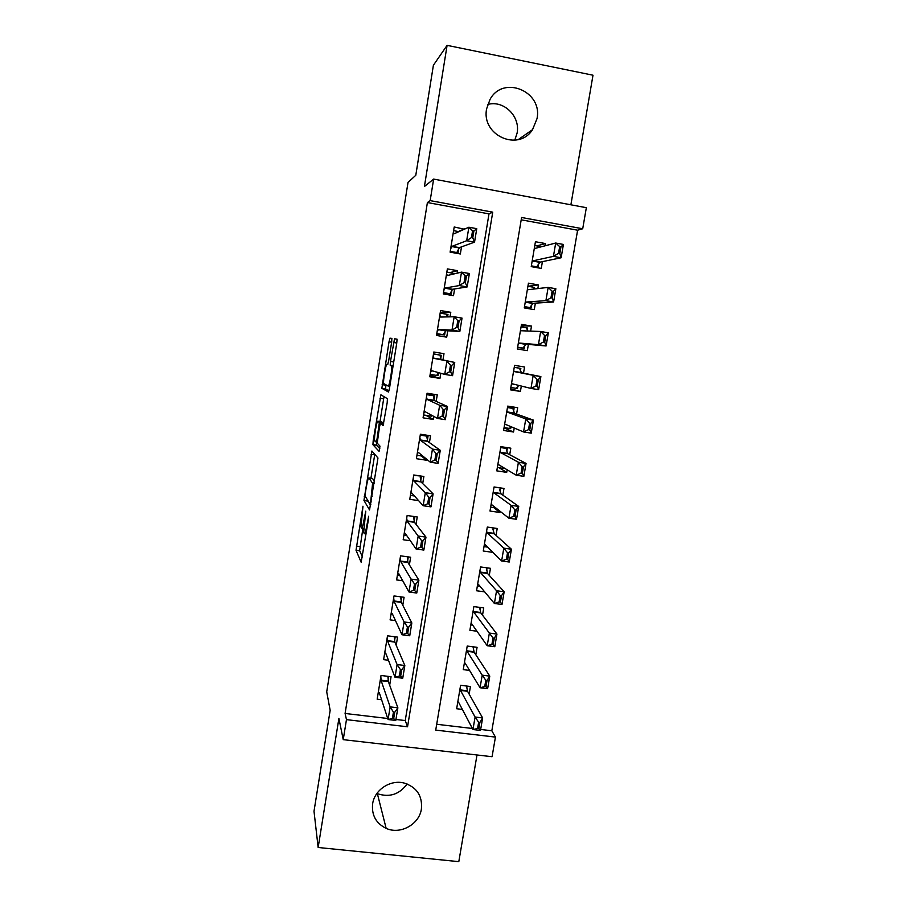 <?xml version="1.0" encoding="UTF-8"?>
<svg xmlns="http://www.w3.org/2000/svg" width="907" height="907" viewBox="0 0 907 907"><rect width="100%" height="100%" fill="white"/><g stroke="black" fill="none" stroke-linecap="round" stroke-linejoin="round"><path stroke-width="1.36" d="M362.97 506.208L356.02 550.277L361.156 562.249L368.469 519.269L368.661 516.242L367.188 523.622C365.952 530.788 364.988 534.121 364.274 533.645L363.696 532.318L365.77 511.174L364.308 518.294C363.117 525.278 362.176 528.543 361.496 528.101L360.952 526.865L362.97 506.208M487.705 104.475C503.68 99.838 520.505 116.345 517.092 133.102L514.791 140.2M486.64 108.772C481.05 135.324 518.43 152.104 532.534 129.656L536.989 118.715C542.964 91.403 503.283 74.748 490.075 99.328L486.64 108.772M407.118 783.965C399.409 794.453 389.488 797.695 377.369 793.67L376.904 793.466M372.641 803.761C371.473 815.121 375.986 823.318 386.155 828.374C400.293 834.916 419.329 824.406 421.404 808.976C422.537 795.813 416.755 787.163 404.068 783.024C390.395 779.396 374.557 789.827 372.641 803.761M391.654 342.188L391.869 338.413L389.976 338.164L389.024 341.758L381.858 388.298L388.479 392.028L389.477 388.4L396.767 343.005L397.073 339.263L394.522 338.764L390.475 361.496L390.18 365.215L391.643 366.224C392.391 369.115 389.216 387.232 388.162 386.076L383.638 383.502C382.947 380.793 385.94 363.424 386.972 364.274L387.686 364.512L388.65 360.929L391.654 342.188M430.167 200.617L433.637 179.087L586.341 207.692L582.713 228.757L521.593 217.487L435.723 730.101L495.437 737.096L492.07 756.71L343.231 739.659L346.463 719.636L407.538 726.79L492.739 212.159L430.167 200.617L427.401 202.544L345.091 713.469L346.463 719.636M343.231 739.659L338.901 718.435L318.153 847.489L314.003 811.266L330.159 710.34L326.713 691.837L408.025 182.432L415.791 175.278L433.399 65.259L447.094 45.35L424.408 186.525L433.637 179.087M371.915 451.017L363.945 500.426L369.546 509.949L377.97 458.012L371.915 451.017M373.185 440.768L380.906 394.806L387.414 398.706L387.176 402.765L383.094 425.587L380.475 423.388L379.523 426.812L377.221 443.149L379.976 446.131L379.081 451.335L372.924 444.713L373.185 440.768L375.101 441.063M570.888 204.789L592.997 75.213L447.094 45.35M318.153 847.489L458.806 861.65L477.003 754.987M545.084 245.797L545.47 243.564L537.103 245.808M545.47 243.564L535.436 241.738L531.23 266.624L541.264 268.415L542.409 261.647M537.84 288.573L538.463 284.934L527.976 286.272M538.463 284.934L528.441 283.177L524.269 307.927L534.268 309.65L535.379 303.142M530.64 331.112L531.491 326.078L521.242 325.885M531.491 326.078L521.491 324.377L517.341 348.991L527.33 350.669L528.384 344.411M521.332 386.042L520.414 391.45L510.618 388.82M523.509 373.174L524.552 367.006L514.575 365.351L510.448 389.84L520.414 391.45M514.224 428.036L513.543 432.015L504.031 427.877M516.582 414.057L517.659 407.708L507.705 406.109L503.589 430.462L513.543 432.015M507.149 469.781L506.707 472.366L499.122 467.751M509.7 454.713L510.811 448.183L500.868 446.652L496.775 470.858L506.707 472.366M500.12 511.299L499.916 512.489L493.737 507.603M502.852 495.165L503.986 488.442L494.066 486.957L489.995 511.049L499.916 512.489M496.038 535.379L497.206 528.486L487.297 527.058L483.261 551.014L492.909 552.374M489.258 575.389L490.46 568.315L480.574 566.943L476.549 590.763L484.689 591.863M482.524 615.173L483.748 607.917L473.873 606.602L469.883 630.297L476.969 631.227M475.812 654.741L477.071 647.315L467.218 646.056L463.25 669.627L469.554 670.42M389.681 685.193L391.064 676.724L381.031 675.488L377.165 699.184L381.586 699.716M396.212 645.319L397.561 637.111L387.504 635.818L383.616 659.65L388.457 660.251M402.787 605.218L404.08 597.282L394.012 595.933L390.101 619.889L395.475 620.592M409.386 564.902L410.644 557.238L400.554 555.832L396.62 579.924L402.731 580.752M416.03 524.359L417.243 516.967L407.13 515.516L403.184 539.733L410.338 540.742M422.707 483.601L423.875 476.481L413.751 474.973L409.771 499.326L418.592 500.619M429.43 442.605L430.542 435.779L420.395 434.215L416.404 458.693L426.539 460.234L426.698 459.259M436.188 401.393L437.253 394.851L427.084 393.219L423.07 417.844L433.229 419.431L433.727 416.392M442.967 359.943L443.999 353.696L433.807 352.007L429.771 376.768L439.952 378.412L440.791 373.276M450.031 316.849L450.779 312.303L440.575 310.568L436.505 335.454L446.709 337.166L447.752 330.794M457.196 273.166L457.593 270.694L447.366 268.891L443.285 293.925L453.5 295.682L454.6 288.959M345.091 713.469L387.731 718.491M395.951 719.466L405.236 720.555L488.998 213.882L427.401 202.544M464.395 229.21L454.203 226.988L450.099 252.157L460.337 253.983L461.504 246.874M480.676 729.455L491.832 730.77L577.612 230.208L521.208 219.811M436.698 724.274L472.4 728.48M469.146 694.104L470.438 686.508L460.597 685.295L456.652 708.741L462.366 709.421M577.612 230.208L582.713 228.757M491.832 730.77L495.437 737.096M405.236 720.555L407.538 726.79M488.998 213.882L492.739 212.159M426.539 460.234L421.347 455.938M433.229 419.431L425.882 415.304M439.952 378.412L430.02 375.271M450.779 312.303L440.212 312.768M457.593 270.694L450.053 272.576M464.452 228.847L458.386 231.546M362.902 528.305L359.648 550.685L362.415 556.955M367.584 500.097L370.612 505.925M374.772 454.282L370.929 478.216M365.306 493.227L365.113 496.072L370.033 504.099L370.68 501.843L372.584 483.295L368.968 477.921C368.253 477.785 367.312 481.152 366.145 488.023L365.306 493.227M372.414 478.431L374.591 481.118M379.239 426.426L379.863 422.492M380.022 421.551L383.661 398.797L379.988 398.218M384.069 396.699L383.661 398.797M379.806 448.636L376.598 445.269L372.924 444.713M377.868 421.211C376.904 419.873 373.888 437.514 374.602 440.314L376.133 442.117L377.063 438.773L379.353 422.56L377.868 421.211L381.45 421.766M383.139 423.807L383.037 422.991L379.285 422.401M381.575 421.789L383.037 422.991M376.711 442.208L376.598 445.269M385.883 384.942L385.611 389.035L388.99 390.838M458.738 702.517L457.718 702.403M467.105 686.1L466.833 687.699M478.647 722.244L477.57 728.514L478.839 728.661L479.905 722.391L478.647 722.244L475.087 717.029L482.637 717.936L480.506 730.43L472.955 729.534L475.087 717.029L460.495 690.431L460.076 688.402M479.905 722.391L482.637 717.936L467.513 691.225L466.527 686.021M457.786 701.995L458.523 702.12L472.955 729.534L477.57 728.514M478.839 728.661L480.506 730.43M378.208 692.778L379.364 692.914M388.173 679.774L388.718 676.429M380.827 676.758L381.167 680.703L390.146 706.882L397.867 707.811L395.781 720.441L388.071 719.534L379.239 692.517L378.253 692.517M393.434 712.108L392.391 718.469L393.672 718.616L394.726 712.267L393.434 712.108L390.146 706.882L388.071 719.534L392.391 718.469M387.89 676.327L388.366 681.588L397.867 707.811L394.726 712.267M395.781 720.441L393.672 718.616M465.631 663.935L464.237 663.765M473.737 646.895L473.42 648.8M485.801 680.25L484.723 686.565L485.993 686.712L487.059 680.409L485.801 680.25L482.207 675.171L489.78 676.123L487.626 688.685L480.064 687.755L482.207 675.171L467.094 651.317L466.663 649.401M487.059 680.409L489.78 676.123L474.168 652.224L473.012 646.793M464.35 663.062L465.11 663.074L480.064 687.755L484.723 686.565M485.993 686.712L487.626 688.685M472.694 625.172L470.79 624.923M480.404 607.475L480.03 609.708M492.989 638.006L491.911 644.367L493.181 644.526L494.258 638.177L492.989 638.006L489.361 633.075L496.945 634.072L494.791 646.714L487.206 645.739L489.361 633.075L473.726 611.998L473.273 610.184M494.258 638.177L496.945 634.072L480.812 612.939L479.565 607.384M470.96 623.925L471.731 623.823L487.206 645.739L491.911 644.367M493.181 644.526L494.791 646.714M479.962 586.228L477.377 585.877M487.104 567.85L486.674 570.39M500.233 595.536L499.145 601.919L500.415 602.089L501.503 595.706L500.233 595.536L496.56 590.74L504.167 591.772L501.99 604.493L494.394 603.472L496.56 590.74L480.404 572.476L479.928 570.764M501.503 595.706L504.167 591.772L487.501 573.451L486.367 567.737M477.592 584.573L478.397 584.357L494.394 603.472L499.145 601.919M500.415 602.089L501.99 604.493M487.581 547.125L483.998 546.615M493.85 527.999L493.363 530.867M507.512 552.805L506.412 559.234L507.693 559.415L508.782 552.987L507.512 552.805L503.804 548.157L511.423 549.234L509.235 562.023L501.628 560.957L503.804 548.157L487.104 532.726L486.617 531.128M508.782 552.987L511.423 549.234L494.224 533.747L492.886 529.098L493.589 527.965M484.27 545.016L485.086 544.676L501.628 560.957L506.412 559.234M507.693 559.415L509.235 562.023M384.579 653.72L386.008 653.902M394.624 640.376L395.203 636.805M387.244 637.417L387.618 641.17L397.096 664.548L404.828 665.511L402.742 678.221L395.01 677.268L385.679 653.051L384.659 653.267M400.418 669.627L399.363 676.021L400.656 676.18L401.71 669.797L400.418 669.627L397.096 664.548L395.01 677.268L399.363 676.021M394.262 636.691L394.84 642.088L404.828 665.511L401.71 669.797M402.742 678.221L400.656 676.18M390.985 614.458L392.765 614.685M401.109 600.763L401.722 596.965M393.695 597.872L394.103 601.42L404.091 621.953L411.835 622.973L409.737 635.762L401.982 634.764L392.153 613.37L391.098 613.801M407.436 626.907L406.381 633.324L407.685 633.494L408.74 627.066L407.436 626.907L404.091 621.953L401.982 634.764L406.381 633.324M400.701 596.987L401.336 602.384L411.835 622.973L408.74 627.066M409.737 635.762L407.685 633.494M397.436 574.981L399.681 575.287M407.628 560.945L408.286 556.909M400.18 558.111L400.633 561.456L411.12 579.12L418.887 580.174L416.767 593.042L409 591.999L398.672 573.473L397.572 574.131M414.51 583.927L413.445 590.389L414.737 590.559L415.803 584.097L414.51 583.927L411.12 579.12L409 591.999L413.445 590.389M407.436 556.796L407.878 562.465L418.887 580.174L415.803 584.097M416.767 593.042L414.737 590.559M403.91 535.289L406.846 535.708M414.182 520.901L414.873 516.627M406.71 518.135L407.186 521.276L418.184 536.037L425.973 537.137L423.841 550.073L416.064 548.984L405.214 533.361L404.08 534.246M421.619 540.697L420.542 547.193L421.846 547.375L422.911 540.878L421.619 540.697L418.184 536.037L416.064 548.984L420.542 547.193M414.59 516.593L413.717 517.704L414.442 522.319L425.973 537.137L422.911 540.878M423.841 550.073L421.846 547.375M495.8 507.909L490.653 507.149M499.836 487.819L493.998 487.342M516.106 510.017L514.836 509.836L513.725 516.298L515.006 516.48L516.106 510.017L518.725 506.446L516.525 519.314L508.895 518.203L511.095 505.324L518.725 506.446L500.981 493.827L499.587 489.463L500.562 488.317L500.086 491.14M514.836 509.836L511.095 505.324L493.85 492.773L493.329 491.277M490.982 505.244L491.821 504.78L508.895 518.203L513.725 516.298M515.006 516.48L516.525 519.314M413.683 475.359L420.95 476.05M410.418 495.392L414.442 495.982M420.769 480.642L421.449 476.515L420.258 477.479M413.263 477.944L413.785 480.88L425.304 492.694L433.104 493.85L430.961 506.866L423.161 505.732L411.801 493.023L410.622 494.134M428.762 497.206L427.685 503.748L428.988 503.929L430.065 497.399L428.762 497.206L425.304 492.694L423.161 505.732L427.685 503.748M420.281 477.331L421.052 481.957L433.104 493.85L430.065 497.399M430.961 506.866L428.988 503.929M504.02 467.91L503.918 468.477L497.353 467.479M504.677 447.23L507.285 448.58L500.709 447.559M523.475 466.799L522.194 466.606L521.083 473.103L522.364 473.295L523.475 466.799L526.06 463.42L523.849 476.356L516.219 475.2L518.419 462.253L526.06 463.42L507.773 453.693L506.333 449.623L507.285 448.58L506.843 451.187M522.194 466.606L518.419 462.253L500.63 452.593L500.097 451.21M497.728 465.257L498.589 464.667L516.219 475.2L521.083 473.103M503.918 468.477L503.408 467.547M522.364 473.295L523.849 476.356M420.247 435.133L428.025 436.335L426.222 435.111M416.959 455.269L422.957 456.187M427.39 440.167L428.025 436.335L426.846 437.208M419.862 437.537L420.406 440.258L432.458 449.101L440.269 450.303L438.115 463.386L430.303 462.207L418.422 452.468L417.197 453.806M435.961 453.466L434.872 460.042L436.176 460.234L437.265 453.659L435.961 453.466L432.458 449.101L430.303 462.207L434.872 460.042M426.868 437.072L427.696 441.38L440.269 450.303L437.265 453.659M438.115 463.386L436.176 460.234M510.97 426.8L510.664 428.626L504.077 427.582M507.648 406.415L514.042 408.615L507.455 407.56M530.89 423.331L529.609 423.127L528.486 429.657L529.767 429.861L530.89 423.331L533.441 420.134L531.23 433.149L523.566 431.947L525.788 418.921L533.441 420.134L514.598 413.343L513.101 409.567L514.042 408.615L513.634 411.018M529.609 423.127L525.788 418.921L507.444 412.197L506.888 410.928M504.507 425.043L505.403 424.34L523.566 431.947L528.486 429.657M510.664 428.626L509.915 427.934L511.06 426.709M529.767 429.861L531.23 433.149M426.846 394.681L434.634 395.928L428.977 393.525M423.546 414.941L431.324 416.154L431.483 415.179M434.056 399.465L434.634 395.928L433.467 396.722M430.78 414.794L431.324 416.154M426.483 396.903L427.084 399.409L439.657 405.259L447.48 406.495L445.314 419.669L437.491 418.433L425.077 411.687L423.818 413.263M443.194 409.454L442.106 416.075L443.41 416.279L444.498 409.669L443.194 409.454L439.657 405.259L437.491 418.433L442.106 416.075M433.489 396.597L434.374 400.577L447.48 406.495L444.498 409.669M445.314 419.669L443.41 416.279M517.784 386.507L517.443 388.547L510.845 387.482M514.258 367.244L520.845 368.435L514.246 367.346M538.339 379.602L537.057 379.387L535.935 385.963L537.216 386.178L538.339 379.602L540.878 376.598L538.645 389.681L530.969 388.434L533.203 375.328L540.878 376.598L521.468 372.766L519.915 369.296L520.845 368.435L520.471 370.634M537.057 379.387L533.203 375.328L514.303 371.587L513.725 370.43M521.264 372.55L514.088 371.348L521.264 372.55M511.333 384.625L512.24 383.797L530.969 388.434L535.935 385.963M517.443 388.547L516.707 387.788L518.815 385.418M537.216 386.178L538.645 389.681M433.478 354.025L441.29 355.306L433.512 353.866M430.156 374.376L437.956 375.645L438.444 372.652M440.757 358.537L441.29 355.306L440.133 356.009M438.466 372.607L437.061 374.784L437.956 375.645M433.149 356.043L433.784 358.344L454.736 362.437L452.559 375.679L444.713 374.41L431.766 370.691L430.462 372.505M450.473 365.192L449.373 371.847L450.688 372.063L451.777 365.408L450.473 365.192L446.89 361.145L444.713 374.41L449.373 371.847M440.156 355.895L441.097 359.546L454.736 362.437L451.777 365.408M452.559 375.679L450.688 372.063M517.58 347.574L524.257 348.265L517.648 347.154M527.795 330.998L526.729 328.504L527.67 328.039L521.06 326.917M527.67 328.039L527.341 330.035M524.643 345.986L524.257 348.265L523.668 347.12L526.298 344.229L546.093 345.964L538.418 344.671L540.651 331.486L521.196 330.749L520.595 329.706M544.551 335.397L540.651 331.486L548.35 332.801L546.093 345.964L544.71 342.222L545.833 335.613L544.551 335.397L543.418 342.007L544.71 342.222M518.18 343.98L519.121 343.027L538.418 344.671L543.418 342.007M545.833 335.613L548.35 332.801M440.156 313.13L447.967 314.457L447.57 316.906M436.709 334.23L444.623 334.91L445.167 331.577M436.811 333.606L444.623 334.91L443.738 333.969L445.825 330.692L459.849 331.429L451.992 330.114L438.5 329.456L437.151 331.508M457.786 320.659L456.686 327.359L458.001 327.586L459.101 320.885L457.786 320.659L454.18 316.77L462.037 318.108L459.849 331.429L458.001 327.586M439.85 314.967L440.519 317.042L454.18 316.77L451.992 330.114L456.686 327.359M447.967 314.457L446.845 314.967L447.355 316.906M462.037 318.108L459.101 320.885M525.017 308.051L531.105 307.756L524.484 306.611M534.132 289.004L533.611 287.825L534.54 287.428L527.919 286.261M534.54 287.428L534.28 288.982M531.525 305.251L531.105 307.756L530.527 306.509L533.225 303.278L553.599 301.986L545.901 300.648L548.157 287.394L528.123 289.696L527.5 288.755M552.091 291.147L548.157 287.394L555.855 288.743L553.599 301.986L552.25 298.018L553.383 291.362L552.091 291.147L550.957 297.791L552.25 298.018M525.085 303.108L526.037 302.031L545.901 300.648L550.957 297.791M553.383 291.362L555.855 288.743M446.856 272.021L454.634 273.778M446.97 294.56L451.323 293.959L451.924 290.274M443.5 292.598L451.323 293.959L450.45 292.927L452.604 289.276L467.173 286.929L459.305 285.558L445.258 288.007L443.874 290.297M465.155 275.864L464.044 282.61L465.359 282.837L466.47 276.102L465.155 275.864L461.504 272.134L469.384 273.517L467.173 286.929L465.359 282.837M446.595 273.653L447.298 275.524L461.504 272.134L459.305 285.558L464.044 282.61M453.579 274.027L454.69 273.392M469.384 273.517L466.47 276.102M535.856 267.452L537.998 267.043L531.366 265.853M540.527 246.919L534.813 245.389M538.463 264.288L537.998 267.043L537.432 265.672L540.198 262.1L561.15 257.758L553.429 256.364L555.696 243.031L535.085 248.405L534.45 247.588M559.676 246.625L555.696 243.031L563.417 244.436L561.15 257.758L559.823 253.552L560.968 246.863L559.676 246.625L558.531 253.325L559.823 253.552M532.012 262.021L532.999 260.819L553.429 256.364L558.531 253.325M560.968 246.863L563.417 244.436M453.602 230.673L458.919 231.636M456.516 253.302L458.069 252.77L458.727 248.745M450.223 251.375L458.069 252.77L457.207 251.658L459.418 247.634L474.542 242.146L466.663 240.729L452.071 246.319L450.643 248.847M472.558 230.809L471.447 237.577L472.774 237.815L473.885 231.047L472.558 230.809L468.874 227.226L476.765 228.666L474.542 242.146L472.774 237.815M453.375 232.124L454.112 233.768L468.874 227.226L466.663 240.729L471.447 237.577M476.765 228.666L473.885 231.047M363.65 528.407L361.848 528.157M366.122 533.906L364.648 533.701M367.754 523.702L367.188 523.622M359.682 550.787L356.02 550.277M359.966 546.615L356.326 546.105M367.652 501.083L363.99 500.551M365.476 496.662L364.263 496.48M374.682 454.804L371.02 454.248M370.884 504.224L370.101 504.111M371.246 501.922L370.68 501.843M372.131 496.469L371.564 496.378M374.274 483.091L372.426 482.819M372.675 478.477L368.968 477.921M383.729 423.898L380.475 423.388M377.199 442.287L376.19 442.128M387.811 364.41L386.972 364.274M389.806 386.348L388.241 386.087M393.071 366.043L391.427 365.77M393.105 365.838L390.259 365.374M393.717 362.018L390.475 361.496M396.767 343.016L393.525 342.483M397.051 339.184L394.522 338.764M385.611 389.035L381.926 388.457M385.838 385.226L382.164 384.636M391.654 342.2L389.024 341.758M391.926 338.492L389.976 338.164M467.388 690.771L460.337 689.898M467.558 691.293L460.495 690.431M381.167 680.703L388.366 681.588M381.076 680.182L388.275 681.066M473.998 651.736L466.935 650.829M474.168 652.224L467.094 651.317M480.642 612.486L473.556 611.545M480.812 612.939L473.726 611.998M487.32 573.031L480.222 572.045M487.501 573.451L480.404 572.476M494.032 533.361L486.923 532.341M494.224 533.747L487.104 532.726M387.618 641.17L394.84 642.088M387.527 640.682L394.738 641.6M394.103 601.42L401.336 602.384M394.012 600.967L401.234 601.931M400.633 561.456L407.878 562.465M400.52 561.048L407.765 562.045M407.186 521.276L414.442 522.319M407.073 520.901L414.329 521.944M500.777 493.476L493.657 492.422M500.981 493.827L493.85 492.773M413.785 480.88L421.052 481.957M413.66 480.54L420.927 481.617M507.569 453.375L500.437 452.287M507.773 453.693L500.63 452.593M420.406 440.258L427.696 441.38M420.292 439.952L427.571 441.074M514.394 413.059L507.24 411.925M514.598 413.343L507.444 412.197M505.913 424.555L505.131 424.431M427.084 399.409L434.374 400.577M426.948 399.148L434.238 400.304M521.468 372.766L514.303 371.587M514.314 384.307L511.967 383.922M431.573 370.838L433.195 371.099M433.784 358.344L441.097 359.546M433.648 358.118L440.949 359.319L433.648 358.14M522.443 330.794L520.981 330.545M526.298 344.229L519.121 343.027M526.015 344.399L518.838 343.197M438.296 329.649L445.609 330.874M438.5 329.456L445.825 330.692M440.383 316.86L441.403 317.031M528.554 289.639L527.897 289.526M533.225 303.278L526.037 302.031M532.931 303.494L525.754 302.246M445.054 288.233L452.378 289.503M445.258 288.007L452.604 289.276M540.198 262.1L532.999 260.819M539.892 262.35L532.704 261.069M451.845 246.579L459.191 247.894M452.071 246.319L459.418 247.634M532.534 129.656L518.248 139.587M386.155 828.374L377.369 793.67M359.648 550.685L355.998 550.175M367.607 500.959L363.945 500.426M374.206 483.533L372.584 483.295M383.105 423.138L379.353 422.56M376.541 445.133L372.868 444.566M393.003 366.439L391.643 366.224M393.128 365.691L390.18 365.215M385.543 388.888L381.858 388.298M467.513 691.225L460.461 690.352M381.144 680.624L388.343 681.508M474.112 652.122L467.037 651.215M480.744 612.803L473.658 611.862M487.399 573.292L480.302 572.317M494.1 533.565L486.991 532.545M387.584 641.068L394.806 641.986M394.057 601.296L401.291 602.248M400.565 561.308L407.81 562.306M407.118 521.106L414.374 522.149M500.834 493.635L493.714 492.569M413.694 480.687L420.961 481.764M507.603 453.489L500.471 452.389M420.315 440.054L427.594 441.176M514.416 413.127L507.262 411.982M426.959 399.205L434.26 400.372"/></g></svg>
